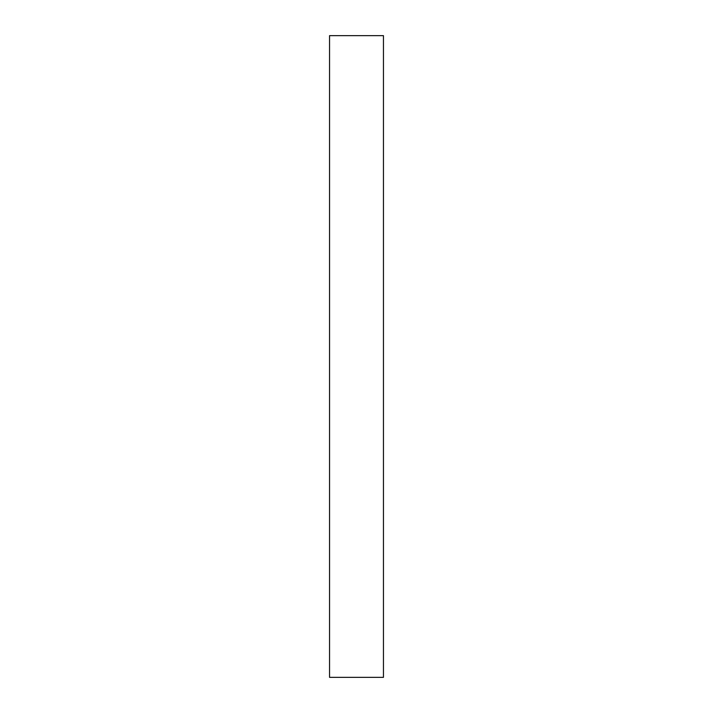 <?xml version="1.0" encoding="UTF-8"?>
<svg xmlns="http://www.w3.org/2000/svg" width="713" height="713" viewBox="0 0 713 713"><rect width="100%" height="100%" fill="white"/><g stroke="black" fill="none" stroke-linecap="round" stroke-linejoin="round"><path stroke-width="1.07" d="M383.451 35.65L329.549 35.65L329.549 677.35L383.451 677.35L383.451 35.65"/></g></svg>
